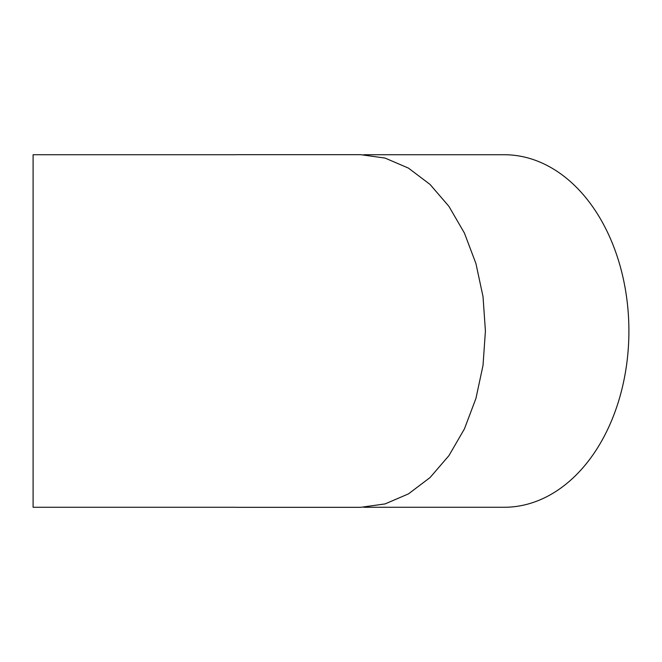 <?xml version="1.0" encoding="UTF-8"?>
<svg xmlns="http://www.w3.org/2000/svg" width="662" height="662" viewBox="0 0 662 662"><rect width="100%" height="100%" fill="white"/><g stroke="black" fill="none" stroke-linecap="round" stroke-linejoin="round"><path stroke-width="0.99" d="M236.069 154.734L33.1 154.734L33.1 507.266L236.069 507.266M363.81 507.266L504.262 507.266A176.266 124.638 -90 0 0 628.9 331A176.266 124.638 -90 0 0 504.262 154.734L363.81 154.734M236.069 507.315L360.74 507.315L385.077 503.923L408.471 493.885L430.019 477.592L448.919 455.655L464.41 428.943L475.928 398.466L483.02 365.391L485.42 331L483.02 296.609L475.928 263.534L464.41 233.057L448.919 206.345L430.019 184.408L408.471 168.115L385.077 158.077L360.74 154.685L236.069 154.685"/></g></svg>

